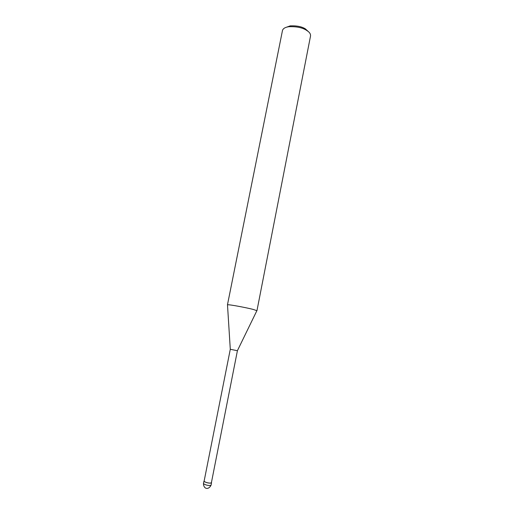<?xml version="1.0" encoding="UTF-8"?>
<svg xmlns="http://www.w3.org/2000/svg" width="514" height="514" viewBox="0 0 514 514"><rect width="100%" height="100%" fill="white"/><g stroke="black" fill="none" stroke-linecap="round" stroke-linejoin="round"><path stroke-width="0.77" d="M211.415 482.607L210.457 483.147C207.926 483.115 205.748 482.505 203.923 481.316L204.116 481.13M230.285 349.289L237.41 350.715L211.376 482.807L210.348 483.102C207.919 483.07 205.825 482.485 204.077 481.348L230.291 349.289L227.496 304.892M288.958 26.709C296.449 26.439 302.226 27.589 306.299 30.178L307.873 31.226C309.82 32.62 310.707 34.207 310.533 35.993L256.955 310.707L253.408 309.492C250.016 308.451 229.276 304.262 227.464 304.808L282.501 30.39C283.201 28.398 285.36 27.178 288.958 26.709L290.249 25.861L285.656 27.505M308.747 31.958L305.387 28.88C301.834 26.619 296.79 25.61 290.249 25.861M209.995 485.518C207.457 485.492 205.279 484.875 203.454 483.674C203.634 489.155 208.562 490.189 211.061 485.197L209.995 485.518M203.454 483.674L203.923 481.316M211.061 485.197L211.524 482.839M237.397 350.709L256.846 310.758M306.299 30.178L305.387 28.88"/></g></svg>
